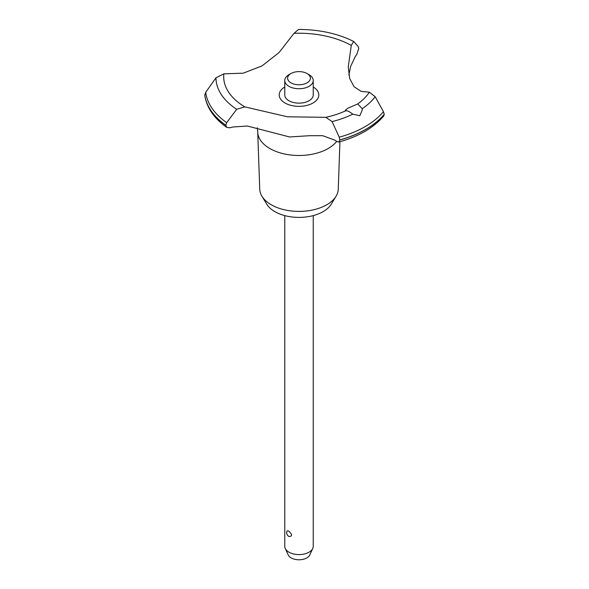<?xml version="1.0" encoding="UTF-8"?>
<svg xmlns="http://www.w3.org/2000/svg" width="589" height="589" viewBox="0 0 589 589"><rect width="100%" height="100%" fill="white"/><g stroke="black" fill="none" stroke-linecap="round" stroke-linejoin="round"><path stroke-width="0.88" d="M339.934 141.735L338.263 189.194A39.272 22.677 180 0 1 336.076 196.211A39.272 22.677 180 0 1 271.234 204.766A39.272 22.677 180 0 1 261.928 196.211A39.272 22.677 180 0 1 259.742 189.194L257.724 132.142A41.282 23.832 180 0 1 257.717 131.656L257.253 127.791M336.076 196.211L331.254 204.177A34.162 19.724 180 0 1 274.842 211.62A34.162 19.724 180 0 1 266.743 204.177L261.928 196.211M336.694 141.375A41.282 23.832 180 0 1 328.191 148.509A41.282 23.832 180 0 1 269.806 148.509A41.282 23.832 180 0 1 257.724 132.142M294.021 33.323A75.304 43.476 180 0 1 351.28 45.412L353.672 41.466C337.703 33.514 319.341 29.509 298.579 29.45L294.021 33.323L279.179 52.428L262.017 65.909L243.25 73.176L223.857 73.831L215.957 77.822L205.701 92.311L204.781 95.337C206.695 107.706 214.05 118.396 226.839 127.423L225.786 125.302L226.677 122.674A93.541 54.004 180 0 1 205.708 92.311M353.672 41.466L358.318 46.678L358.782 48.423L356.691 54.608A89.683 51.78 0 0 0 355.366 56.323L350.632 66.402L348.865 74.958M338.763 142.067C358.62 136.545 373.595 127.865 383.697 116.026L384.242 114.281A94.527 54.571 180 0 1 365.843 129.285A94.527 54.571 180 0 1 339.853 139.91L338.763 142.067L336.952 141.559A89.683 51.78 0 0 0 334.824 140.13L322.654 135.691L309.416 135.713L289.574 136.957L247.365 126.024L232.942 127.003A89.683 51.78 0 0 0 229.968 127.769L226.839 127.423M384.242 114.376A94.527 54.571 180 0 1 365.843 129.381A94.527 54.571 180 0 1 339.853 140.005M226.677 122.681L236.675 109.304L244.803 106.889L287.535 116.799L325.827 117.329A75.304 43.476 180 0 0 346.177 110.592L345.22 110.342L347.724 108.288L357.7 103.944L362.25 108.693L362.301 109.915L359.798 115.753L352.811 114.141C349.365 111.49 346.987 110.401 345.691 110.857M325.827 117.329L332.078 121.599L339.242 137.185L339.853 139.91M284.767 215.603L284.767 546.371A14.239 8.217 0 0 0 285.245 548.484A14.239 8.217 0 0 0 288.934 552.18A14.239 8.217 0 0 0 302.694 554.308A14.239 8.217 0 0 0 312.759 548.484A14.239 8.217 0 0 0 313.238 546.371L313.238 215.603M286.755 532.235C286.828 530.785 287.557 530.453 288.934 531.263C292.461 534.643 292.461 536.373 288.934 536.461L289.17 536.579A4.27 4.27 0 0 1 286.836 531.55M312.759 548.484L309.755 555A11.125 6.427 180 0 1 301.892 559.55A11.125 6.427 180 0 1 291.135 557.886A11.125 6.427 180 0 1 288.249 555L285.245 548.484M307.053 73.537A11.39 6.575 0 0 0 290.951 73.537A11.39 6.575 0 0 0 290.951 82.835A11.39 6.575 0 0 0 307.053 82.835A11.39 6.575 0 0 0 307.053 73.537L309.07 74.7L307.053 73.537M309.07 74.7L309.07 74.7A14.239 8.217 180 0 1 313.238 80.509A14.239 8.217 180 0 1 304.447 88.107A14.239 8.217 180 0 1 288.934 86.325A14.239 8.217 180 0 1 284.767 80.509A14.239 8.217 180 0 1 288.934 74.7L290.951 73.537M313.238 80.509L313.238 94.925A14.239 8.217 180 0 1 304.447 102.515A14.239 8.217 180 0 1 288.934 100.734A14.239 8.217 180 0 1 284.767 94.925L284.767 80.509M384.242 114.281L383.439 111.667L375.171 96.721L369.362 92.193L361.057 91.347L354.055 86.701L349.719 78.58L348.232 67.124L351.28 45.412M244.803 106.889A75.304 43.476 180 0 1 223.857 73.831M369.362 92.193A75.304 43.476 180 0 1 357.7 103.944M313.238 86.981A19.798 11.434 180 0 1 313.002 103.009A19.798 11.434 180 0 1 285.12 103.075A19.798 11.434 180 0 1 284.767 86.981M225.786 125.302A94.527 54.571 180 0 1 204.758 94.991M225.786 125.214A94.527 54.571 180 0 1 204.758 94.895M352.811 114.141A83.042 47.945 180 0 1 332.078 121.599M383.439 111.667A93.541 54.004 180 0 1 365.143 126.62A93.541 54.004 180 0 1 339.242 137.185M375.171 96.721A83.042 47.945 180 0 1 362.25 108.693M236.675 109.304A83.042 47.945 180 0 1 215.957 77.822"/></g></svg>
